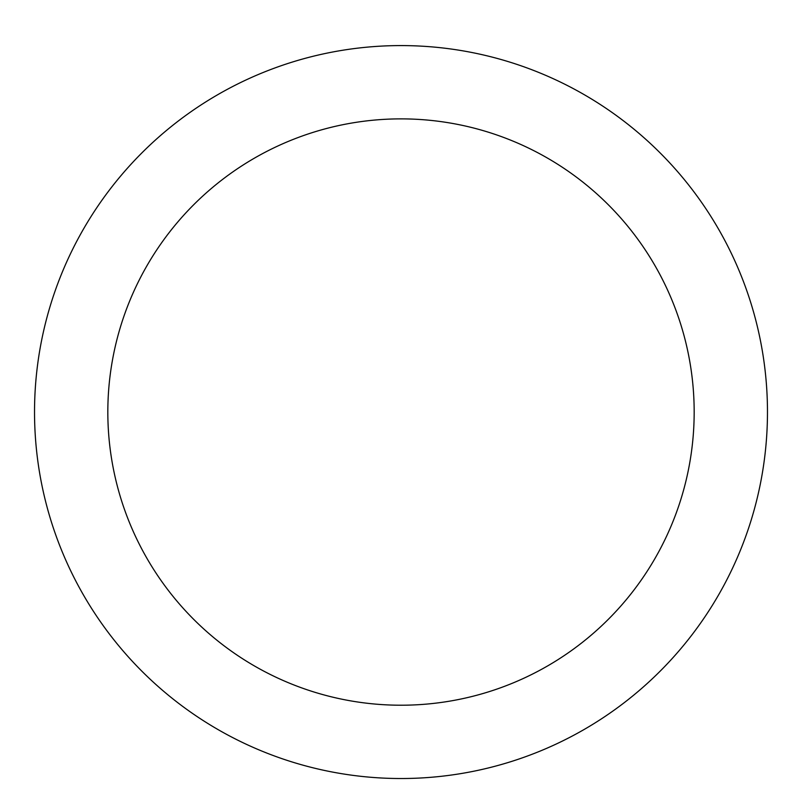 <?xml version="1.0" encoding="UTF-8"?>
<svg xmlns="http://www.w3.org/2000/svg" width="802" height="802" viewBox="0 0 802 802"><rect width="100%" height="100%" fill="white"/><g stroke="black" fill="none" stroke-linecap="round" stroke-linejoin="round"><path stroke-width="1.2" d="M401 45.584A366.464 366.464 0 0 1 718.371 595.284A366.464 366.464 0 0 1 83.629 595.284A366.464 366.464 0 0 1 401 45.584M401 118.876A293.171 293.171 0 0 1 654.893 558.633A293.171 293.171 0 0 1 147.107 558.633A293.171 293.171 0 0 1 401 118.876"/></g></svg>
